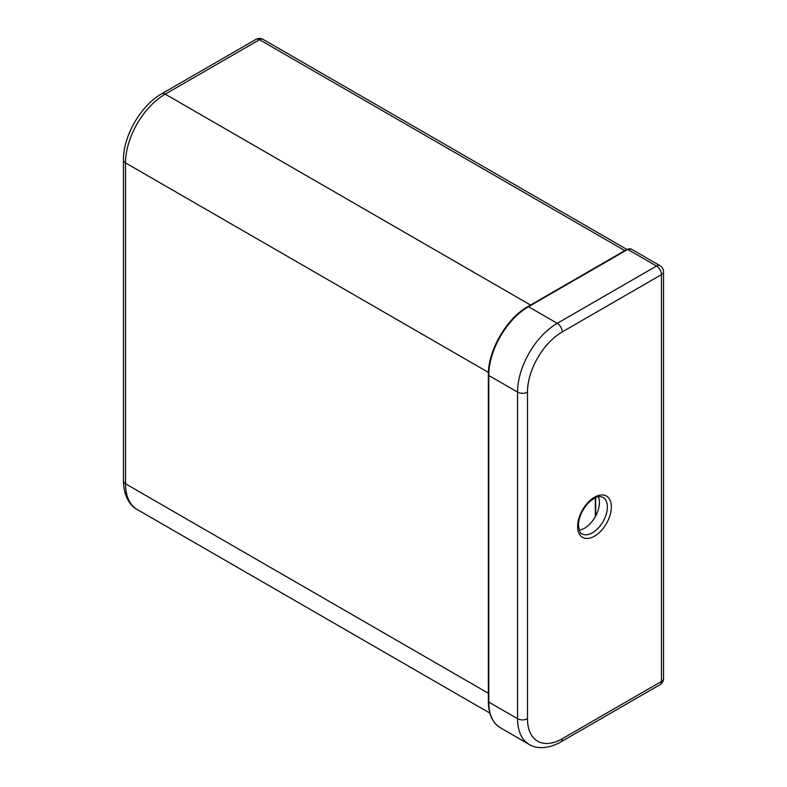 <?xml version="1.0" encoding="UTF-8"?>
<svg xmlns="http://www.w3.org/2000/svg" width="787" height="787" viewBox="0 0 787 787"><rect width="100%" height="100%" fill="white"/><g stroke="black" fill="none" stroke-linecap="round" stroke-linejoin="round"><path stroke-width="1.18" d="M598.425 496.754A21.052 12.159 -60 0 1 599.438 502.401A21.052 12.159 -60 0 1 579.163 530.133M624.829 250.61L259.513 39.694L165.231 94.135L530.546 305.051M488.422 372.408L125.526 162.889L125.526 483.779L488.363 693.258M626.885 249.43L263.025 39.35A7.014 4.053 -60 0 0 259.513 39.694A7.014 4.053 -120 0 0 256.011 39.35L161.719 93.781A7.014 4.053 -120 0 1 165.231 94.135A56.143 32.415 120 0 0 125.526 162.889A7.014 4.053 180 0 1 123.47 160.027L123.47 480.916A7.014 4.053 180 0 0 125.526 483.779A56.143 32.415 120 0 0 137.154 509.484L489.848 713.101M581.967 533.812A21.052 12.159 120 0 0 598.189 528.175A21.052 12.159 120 0 0 607.377 506.985A21.052 12.159 120 0 0 603.019 497.345C600.274 496.548 597.599 494.482 588.017 503.296C581.918 510.202 578.72 517.541 578.425 525.322C579.458 531.461 580.639 534.294 581.967 533.812M611.351 506.985A23.856 13.773 -60 0 1 594.48 536.203A23.856 13.773 -60 0 1 577.609 526.464A23.856 13.773 -60 0 1 594.48 497.246A23.856 13.773 -60 0 1 611.351 506.985M656.506 266.036L627.721 249.42L528.48 306.714L557.255 323.329L656.506 266.036A7.014 4.053 60 0 1 661.473 274.633L562.223 331.927A49.128 28.362 120 0 0 527.487 392.093L527.487 718.708A49.128 28.362 120 0 0 562.223 738.767L661.473 681.463L661.473 274.633A7.014 4.053 180 0 0 663.53 271.761A7.014 7.014 0 0 0 660.018 265.681A7.014 4.053 120 0 0 656.506 266.036M527.487 392.093A7.014 4.053 0 0 1 517.561 392.093L488.776 375.478L488.776 702.093L517.561 718.708L517.561 392.093A56.143 32.415 -60 0 1 557.255 323.329A7.014 4.053 60 0 1 562.223 331.927M527.772 306.645A1.407 0.807 -120 0 1 528.48 306.714A56.143 32.415 120 0 0 488.776 375.478A1.407 0.807 180 0 1 488.363 374.907C487.861 350.776 506.621 318.273 527.772 306.645L627.023 249.351L631.233 249.066A7.014 4.053 120 0 0 627.721 249.42A1.407 0.807 -120 0 0 627.023 249.351M488.363 701.522A1.407 0.807 180 0 0 488.776 702.093A56.143 32.415 120 0 0 500.404 727.798C492.495 722.869 488.481 714.114 488.363 701.522L488.363 374.907M500.404 727.798L529.189 744.413A56.143 32.415 -60 0 1 517.561 718.708A7.014 4.053 180 0 0 527.487 718.708M562.223 738.767A7.014 4.053 60 0 1 560.767 741.984L660.018 684.68A7.014 7.014 0 0 0 663.53 678.601L663.53 271.761M663.53 678.601A7.014 4.053 0 0 1 661.473 681.463A7.014 4.053 60 0 1 660.018 684.68M595.68 497.63L595.68 515.997M263.025 39.35A7.014 7.014 0 0 0 256.011 39.35M161.719 93.781C140.824 105.438 123.116 136.112 123.47 160.027M123.47 480.916C123.677 496.981 130.632 506.149 137.154 509.484M529.189 744.413C535.258 748.358 546.66 749.873 560.767 741.984M660.018 265.681L631.233 249.066M595.346 497.778L595.346 516.597"/></g></svg>
